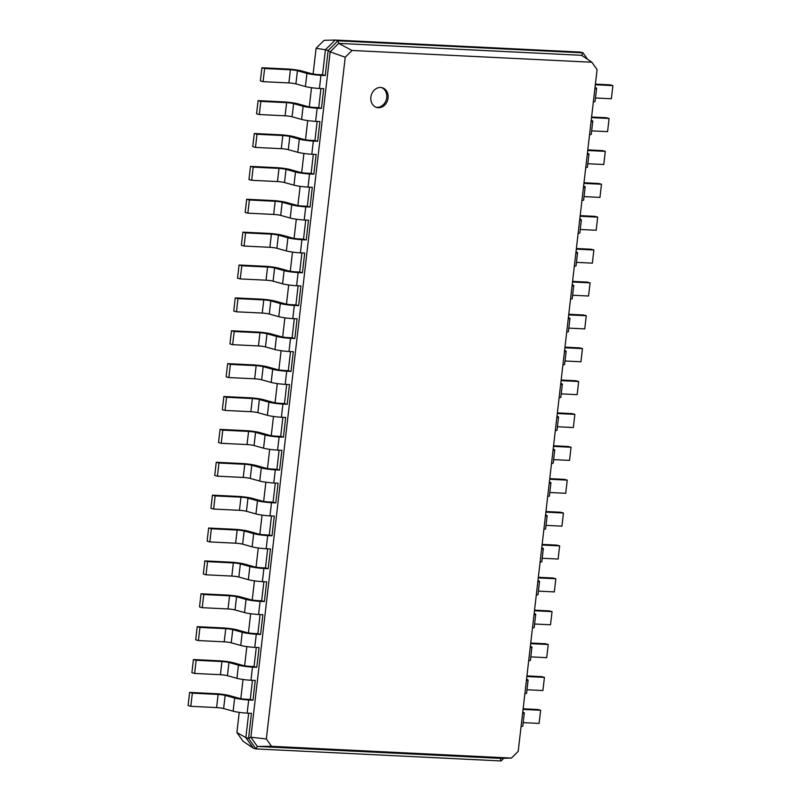 <?xml version="1.0" encoding="UTF-8"?>
<svg xmlns="http://www.w3.org/2000/svg" width="801" height="801" viewBox="0 0 801 801"><rect width="100%" height="100%" fill="white"/><g stroke="black" fill="none" stroke-linecap="round" stroke-linejoin="round"><path stroke-width="1.2" d="M595.403 84.135L610.182 84.856L612.895 85.617L595.333 84.756M595.013 87.539L595.013 87.539A10.233 1.041 -173.4 0 1 596.585 88.29A10.233 1.041 -173.4 0 1 594.883 88.671M612.895 85.617L611.373 98.763L595.463 97.982M596.585 88.29L595.063 101.447A10.233 1.041 -173.4 0 1 593.361 101.817M236.906 732.565L245.847 737.621L253.276 748.154L243.013 741.225L236.906 732.565L239.239 712.349M240.831 698.652L243.043 679.478M244.635 665.771L246.848 646.597M248.44 632.9L250.653 613.726M252.235 600.019L254.458 580.845M256.04 567.148L258.262 547.974M259.844 534.267L262.067 515.093M263.649 501.396L265.872 482.222M267.454 468.515L269.677 449.341M271.259 435.644L273.481 416.46M275.063 402.763L277.286 383.589M278.868 369.892L281.081 350.708M282.673 337.011L284.886 317.837M286.478 304.13L288.69 284.956M290.282 271.259L292.495 252.085M294.087 238.378L296.3 219.204M297.892 205.507L300.105 186.333M301.687 172.626L303.909 153.452M305.491 139.754L307.714 120.581M309.296 106.873L311.519 87.699M313.101 74.002L316.075 48.29L324.105 40.33L335.208 40.05L580.294 52.085L583.008 52.846L587.584 59.334M597.085 69.597L518.207 751.338L511.398 758.086L271.519 746.312L266.343 738.963L345.221 57.221L352.029 50.473L591.909 62.248L597.085 69.597M591.599 117.006L606.377 117.737L609.1 118.488L591.528 117.627M591.208 120.41L591.208 120.41A10.233 1.041 -173.4 0 1 592.78 121.171A10.233 1.041 -173.4 0 1 591.078 121.542M316.075 48.29L325.436 49.742L335.208 40.05L337.922 40.811L583.008 52.846L581.646 55.319L591.909 62.248M320.941 88.551L318.738 107.654L321.451 108.415L323.734 88.691L319.429 88.48A10.233 1.041 6.6 0 1 305.401 86.538L295.899 83.895A5.116 0.521 -173.4 0 0 288.891 82.924L263.088 81.662L260.375 80.901L261.897 67.755L287.699 69.026A10.233 1.041 6.6 0 1 301.727 70.959L311.229 73.602A5.116 0.521 -173.4 0 0 318.237 74.573L322.543 74.783L325.436 49.742L328.15 50.503L337.922 40.811L338.703 43.384L581.646 55.319M313.341 154.303L311.128 173.406L313.842 174.167L316.125 154.443L311.819 154.233A10.233 1.041 6.6 0 1 297.792 152.29L288.29 149.647A5.116 0.521 -173.4 0 0 281.281 148.686L255.479 147.414L252.766 146.653L254.287 133.507L280.09 134.778A10.233 1.041 6.6 0 1 294.117 136.711L303.619 139.354A5.116 0.521 -173.4 0 0 310.628 140.325L314.933 140.535L317.146 121.422M305.732 220.055L303.519 239.159L306.232 239.92L308.515 220.195L304.22 219.985A10.233 1.041 6.6 0 1 290.182 218.042L280.69 215.399A5.116 0.521 -173.4 0 0 273.672 214.438L247.869 213.166L245.156 212.415L246.678 199.259L272.48 200.53A10.233 1.041 6.6 0 1 286.508 202.463L296.01 205.106A5.116 0.521 -173.4 0 0 303.018 206.077L307.324 206.288L309.536 187.184M298.122 285.807L295.909 304.911L298.623 305.672L300.906 285.947L296.61 285.737A10.233 1.041 6.6 0 1 282.583 283.804L273.081 281.151A5.116 0.521 -173.4 0 0 266.062 280.19L240.27 278.918L237.547 278.167L239.068 265.011L264.871 266.282A10.233 1.041 6.6 0 1 278.898 268.215L288.4 270.858A5.116 0.521 -173.4 0 0 295.419 271.829L299.714 272.04L301.927 252.936M290.513 351.559L288.3 370.673L291.013 371.424L293.296 351.699L289.001 351.489A10.233 1.041 6.6 0 1 274.973 349.556L265.471 346.903A5.116 0.521 -173.4 0 0 258.453 345.942L232.66 344.67L229.947 343.919L231.469 330.763L257.261 332.035A10.233 1.041 6.6 0 1 271.289 333.967L280.791 336.61A5.116 0.521 -173.4 0 0 287.809 337.581L292.105 337.792L294.317 318.688M282.903 417.311L280.69 436.425L283.414 437.176L285.687 417.451L281.391 417.241A10.233 1.041 6.6 0 1 267.364 415.308L257.862 412.655A5.116 0.521 -173.4 0 0 250.853 411.694L225.051 410.422L222.338 409.671L223.859 396.515L249.652 397.787A10.233 1.041 6.6 0 1 263.689 399.719L273.181 402.362A5.116 0.521 -173.4 0 0 280.2 403.334L284.495 403.544L286.708 384.44M275.294 483.063L273.091 502.177L275.804 502.928L278.087 483.203L273.782 482.993A10.233 1.041 6.6 0 1 259.754 481.061L250.252 478.417A5.116 0.521 -173.4 0 0 243.244 477.446L217.441 476.174L214.728 475.424L216.25 462.267L242.052 463.539A10.233 1.041 6.6 0 1 256.08 465.471L265.582 468.114A5.116 0.521 -173.4 0 0 272.59 469.086L276.896 469.296L279.098 450.192M267.694 548.825L265.481 567.929L268.195 568.68L270.478 548.955L266.172 548.745A10.233 1.041 6.6 0 1 252.145 546.813L242.643 544.169A5.116 0.521 -173.4 0 0 235.634 543.198L209.832 541.927L207.119 541.176L208.64 528.029L234.443 529.291A10.233 1.041 6.6 0 1 248.47 531.223L257.972 533.877A5.116 0.521 -173.4 0 0 264.981 534.838L269.286 535.048L271.489 515.944M260.085 614.577L257.872 633.681L260.585 634.432L262.868 614.707L258.573 614.497A10.233 1.041 6.6 0 1 244.535 612.565L235.043 609.921A5.116 0.521 -173.4 0 0 228.025 608.95L202.222 607.689L199.509 606.928L201.031 593.781L226.833 595.043A10.233 1.041 6.6 0 1 240.861 596.975L250.363 599.629A5.116 0.521 -173.4 0 0 257.371 600.59L261.677 600.8L263.889 581.696M252.475 680.329L250.262 699.433L252.976 700.184L255.259 680.46L250.963 680.249A10.233 1.041 6.6 0 1 236.936 678.317L227.434 675.674A5.116 0.521 -173.4 0 0 220.415 674.702L194.623 673.441L191.9 672.68L193.421 659.533L219.224 660.795A10.233 1.041 6.6 0 1 233.251 662.727L242.753 665.381A5.116 0.521 -173.4 0 0 249.772 666.342L254.067 666.552L256.28 647.448M253.276 748.154L255.99 748.915L248.56 738.372L245.847 737.621L248.67 713.2M503.769 758.277L501.086 760.95L255.99 748.915L257.351 746.442L271.519 746.312M609.1 118.488L607.579 131.644L591.659 130.863M592.78 121.171L591.258 134.318A10.233 1.041 -173.4 0 1 589.556 134.698M587.794 149.887L602.582 150.608L605.296 151.369L587.724 150.508M587.403 153.291L587.403 153.291A10.233 1.041 -173.4 0 1 588.975 154.042A10.233 1.041 -173.4 0 1 587.273 154.423M605.296 151.369L603.774 164.515L587.854 163.734M588.975 154.042L587.453 167.199A10.233 1.041 -173.4 0 1 585.751 167.569M583.989 182.758L598.778 183.489L601.491 184.24L583.919 183.379M583.599 186.162L583.599 186.162A10.233 1.041 -173.4 0 1 585.171 186.923A10.233 1.041 -173.4 0 1 583.468 187.294M601.491 184.24L599.969 197.396L584.049 196.615M585.171 186.923L583.649 200.07A10.233 1.041 -173.4 0 1 581.947 200.45M580.184 215.639L594.973 216.36L597.686 217.121L580.114 216.26M579.794 219.043L579.804 219.043A10.233 1.041 -173.4 0 1 581.366 219.794A10.233 1.041 -173.4 0 1 579.664 220.175M597.686 217.121L596.164 230.267L580.244 229.486M581.366 219.794L579.844 232.951A10.233 1.041 -173.4 0 1 578.142 233.321M576.38 248.51L591.168 249.241L593.881 249.992L576.309 249.131M575.989 251.914L575.999 251.925A10.233 1.041 -173.4 0 1 577.561 252.675A10.233 1.041 -173.4 0 1 575.859 253.046M593.881 249.992L592.36 263.149L576.44 262.368M577.561 252.675L576.039 265.822A10.233 1.041 -173.4 0 1 574.337 266.202M572.585 281.391L587.363 282.112L590.077 282.873L572.505 282.012M572.184 284.796L572.194 284.796A10.233 1.041 -173.4 0 1 573.756 285.546A10.233 1.041 -173.4 0 1 572.054 285.927M590.077 282.873L588.555 296.02L572.635 295.239M573.756 285.546L572.234 298.703A10.233 1.041 -173.4 0 1 570.532 299.073M568.78 314.262L583.559 314.993L586.272 315.744L568.7 314.883M568.38 317.677L568.39 317.677A10.233 1.041 -173.4 0 1 569.962 318.428A10.233 1.041 -173.4 0 1 568.249 318.808M586.272 315.744L584.75 328.901L568.84 328.12M569.962 318.428L568.44 331.574A10.233 1.041 -173.4 0 1 566.728 331.954M564.975 347.143L579.754 347.874L582.467 348.625L564.905 347.764M564.575 350.548L564.585 350.548A10.233 1.041 -173.4 0 1 566.157 351.309A10.233 1.041 -173.4 0 1 564.445 351.679M582.467 348.625L580.945 361.772L565.035 360.991M566.157 351.309L564.635 364.455A10.233 1.041 -173.4 0 1 562.923 364.835M561.171 380.024L575.949 380.745L578.662 381.506L561.101 380.635M560.77 383.429L560.78 383.429A10.233 1.041 -173.4 0 1 562.352 384.18A10.233 1.041 -173.4 0 1 560.64 384.56M578.662 381.506L577.141 394.653L561.231 393.872M562.352 384.18L560.83 397.326A10.233 1.041 -173.4 0 1 559.118 397.707M557.366 412.895L572.144 413.626L574.858 414.377L557.296 413.516M556.965 416.3L556.975 416.3A10.233 1.041 -173.4 0 1 558.547 417.061A10.233 1.041 -173.4 0 1 556.835 417.431M574.858 414.377L573.336 427.534L557.426 426.743M558.547 417.061L557.025 430.207A10.233 1.041 -173.4 0 1 555.313 430.588M553.561 445.777L568.34 446.497L571.053 447.258L553.491 446.387M553.171 449.181L553.171 449.181A10.233 1.041 -173.4 0 1 554.743 449.932A10.233 1.041 -173.4 0 1 553.03 450.312M571.053 447.258L569.531 460.405L553.621 459.624M554.743 449.932L553.221 463.088A10.233 1.041 -173.4 0 1 551.519 463.459M549.756 478.648L564.535 479.378L567.248 480.129L549.686 479.268M549.366 482.052L549.366 482.052A10.233 1.041 -173.4 0 1 550.938 482.813A10.233 1.041 -173.4 0 1 549.236 483.183M567.248 480.129L565.726 493.286L549.816 492.505M550.938 482.813L549.416 495.959A10.233 1.041 -173.4 0 1 547.714 496.34M545.952 511.529L560.73 512.25L563.453 513.01L545.882 512.149M545.561 514.933L545.561 514.933A10.233 1.041 -173.4 0 1 547.133 515.684A10.233 1.041 -173.4 0 1 545.431 516.064M563.453 513.01L561.932 526.157L546.012 525.376M547.133 515.684L545.611 528.84A10.233 1.041 -173.4 0 1 543.909 529.211M542.147 544.4L556.925 545.131L559.649 545.882L542.077 545.02M541.756 547.804L541.756 547.804A10.233 1.041 -173.4 0 1 543.328 548.565A10.233 1.041 -173.4 0 1 541.626 548.935M559.649 545.882L558.127 559.038L542.207 558.257M543.328 548.565L541.806 561.711A10.233 1.041 -173.4 0 1 540.104 562.092M538.342 577.281L553.131 578.002L555.844 578.763L538.272 577.901M537.952 580.685L537.952 580.685A10.233 1.041 -173.4 0 1 539.524 581.436A10.233 1.041 -173.4 0 1 537.821 581.816M555.844 578.763L554.322 591.909L538.402 591.128M539.524 581.436L538.002 594.592A10.233 1.041 -173.4 0 1 536.3 594.963M534.537 610.152L549.326 610.883L552.039 611.634L534.467 610.773M534.147 613.556L534.157 613.566A10.233 1.041 -173.4 0 1 535.719 614.317A10.233 1.041 -173.4 0 1 534.017 614.687M552.039 611.634L550.517 624.79L534.597 624.009M535.719 614.317L534.197 627.463A10.233 1.041 -173.4 0 1 532.495 627.844M530.733 643.033L545.521 643.754L548.234 644.515L530.663 643.654M530.342 646.437L530.352 646.437A10.233 1.041 -173.4 0 1 531.914 647.188A10.233 1.041 -173.4 0 1 530.212 647.568M548.234 644.515L546.713 657.661L530.793 656.88M531.914 647.188L530.392 660.344A10.233 1.041 -173.4 0 1 528.69 660.715M526.928 675.904L541.716 676.635L544.43 677.386L526.858 676.525M526.537 679.308L526.547 679.318A10.233 1.041 -173.4 0 1 528.109 680.069A10.233 1.041 -173.4 0 1 526.407 680.45M544.43 677.386L542.908 690.542L526.988 689.761M528.109 680.069L526.587 693.215A10.233 1.041 -173.4 0 1 524.885 693.596M523.133 708.785L537.912 709.506L540.625 710.267L523.053 709.406M522.733 712.189L522.743 712.189A10.233 1.041 -173.4 0 1 524.305 712.94A10.233 1.041 -173.4 0 1 522.602 713.321M540.625 710.267L539.103 723.413L523.193 722.632M524.305 712.94L522.793 726.096A10.233 1.041 -173.4 0 1 521.081 726.467M501.086 760.95L500.295 758.367L511.398 758.086M378.302 107.714A10.233 8.551 105.6 0 0 387.924 98.964A10.233 8.551 105.6 0 0 382.217 87.74A10.233 8.551 105.6 0 0 371.233 95.309A10.233 8.551 105.6 0 0 376.72 107.454A10.233 8.551 105.6 0 0 378.302 107.714M500.295 758.367L257.351 746.442L250.853 737.22L248.56 738.372L251.454 713.341L247.159 713.13L248.68 699.974L252.976 700.184M250.262 699.433L245.967 699.223A5.116 0.521 -173.4 0 1 238.948 698.252L229.446 695.608A10.233 1.041 6.6 0 0 215.419 693.676L189.627 692.404L192.34 693.165L218.132 694.427A5.116 0.521 -173.4 0 1 225.151 695.398L234.653 698.041A10.233 1.041 6.6 0 0 248.68 699.974M254.067 666.552L256.781 667.313L259.063 647.588L254.768 647.378L256.29 634.222L260.585 634.432M257.872 633.681L253.567 633.471A5.116 0.521 -173.4 0 1 246.558 632.5L237.056 629.856A10.233 1.041 6.6 0 0 223.028 627.924L197.226 626.652L199.94 627.413L225.742 628.675A5.116 0.521 -173.4 0 1 232.761 629.646L242.252 632.289A10.233 1.041 6.6 0 0 256.29 634.222M261.677 600.8L264.39 601.561L266.673 581.836L262.368 581.626L263.889 568.47L268.195 568.68M265.481 567.929L261.176 567.719A5.116 0.521 -173.4 0 1 254.167 566.748L244.665 564.104A10.233 1.041 6.6 0 0 230.638 562.172L204.836 560.9L207.549 561.661L233.351 562.923A5.116 0.521 -173.4 0 1 240.37 563.894L249.862 566.537A10.233 1.041 6.6 0 0 263.889 568.47M269.286 535.048L272 535.809L274.282 516.084L269.977 515.874L271.499 502.718L275.804 502.928M273.091 502.177L268.786 501.967A5.116 0.521 -173.4 0 1 261.777 500.995L252.275 498.352A10.233 1.041 6.6 0 0 238.247 496.42L212.445 495.148L215.159 495.909L240.961 497.171A5.116 0.521 -173.4 0 1 247.97 498.142L257.471 500.785A10.233 1.041 6.6 0 0 271.499 502.718M276.896 469.296L279.609 470.057L281.892 450.332L277.587 450.112L279.108 436.966L283.414 437.176M280.69 436.425L276.395 436.215A5.116 0.521 -173.4 0 1 269.376 435.243L259.884 432.6A10.233 1.041 6.6 0 0 245.857 430.658L220.055 429.396L222.768 430.147L248.57 431.419A5.116 0.521 -173.4 0 1 255.579 432.39L265.081 435.033A10.233 1.041 6.6 0 0 279.108 436.966M284.495 403.544L287.209 404.305L289.491 384.57L285.196 384.36L286.718 371.213L291.013 371.424M288.3 370.673L284.005 370.452A5.116 0.521 -173.4 0 1 276.986 369.491L267.484 366.848A10.233 1.041 6.6 0 0 253.456 364.906L227.664 363.644L230.378 364.395L256.17 365.667A5.116 0.521 -173.4 0 1 263.189 366.638L272.69 369.281A10.233 1.041 6.6 0 0 286.718 371.213M292.105 337.792L294.818 338.553L297.101 318.818L292.806 318.608L294.327 305.461L298.623 305.672M295.909 304.911L291.614 304.7A5.116 0.521 -173.4 0 1 284.595 303.739L275.093 301.096A10.233 1.041 6.6 0 0 261.066 299.153L235.274 297.892L237.987 298.643L263.779 299.914A5.116 0.521 -173.4 0 1 270.798 300.876L280.3 303.529A10.233 1.041 6.6 0 0 294.327 305.461M299.714 272.04L302.428 272.791L304.71 253.066L300.415 252.856L301.937 239.709L306.232 239.92M303.519 239.159L299.224 238.948A5.116 0.521 -173.4 0 1 292.205 237.987L282.703 235.334A10.233 1.041 6.6 0 0 268.675 233.401L242.873 232.14L245.587 232.891L271.389 234.162A5.116 0.521 -173.4 0 1 278.408 235.124L287.909 237.777A10.233 1.041 6.6 0 0 301.937 239.709M307.324 206.288L310.037 207.038L312.32 187.314L308.015 187.104L309.536 173.957L313.842 174.167M311.128 173.406L306.823 173.196A5.116 0.521 -173.4 0 1 299.814 172.235L290.312 169.582A10.233 1.041 6.6 0 0 276.285 167.649L250.483 166.388L253.196 167.139L278.998 168.41A5.116 0.521 -173.4 0 1 286.017 169.371L295.509 172.025A10.233 1.041 6.6 0 0 309.536 173.957M314.933 140.535L317.647 141.286L319.929 121.562L315.624 121.352L317.146 108.205L321.451 108.415M318.738 107.654L314.433 107.444A5.116 0.521 -173.4 0 1 307.424 106.483L297.922 103.83A10.233 1.041 6.6 0 0 283.894 101.897L258.092 100.636L260.806 101.387L286.608 102.658A5.116 0.521 -173.4 0 1 293.617 103.619L303.118 106.263A10.233 1.041 6.6 0 0 317.146 108.205M322.543 74.783L325.256 75.534L328.15 50.503L330.152 51.865L338.703 43.384L352.029 50.473M266.343 738.963L250.853 737.22L276.425 516.184L330.152 51.865L345.221 57.221M376.059 107.234A10.233 8.551 105.6 0 0 376.941 107.334A10.233 8.551 105.6 0 0 386.483 98.994A10.233 8.551 105.6 0 0 381.526 87.579M189.627 692.404L188.105 705.561L190.818 706.312L216.61 707.583A5.116 0.521 -173.4 0 1 223.629 708.545L233.131 711.198A10.233 1.041 6.6 0 0 247.159 713.13M193.421 659.533L196.145 660.284L221.937 661.556A5.116 0.521 -173.4 0 1 228.956 662.517L238.458 665.17A10.233 1.041 6.6 0 0 252.485 667.103L256.781 667.313M197.226 626.652L195.704 639.809L198.418 640.56L224.22 641.831A5.116 0.521 -173.4 0 1 231.239 642.792L240.741 645.446A10.233 1.041 6.6 0 0 254.768 647.378M201.031 593.781L203.744 594.532L229.547 595.804A5.116 0.521 -173.4 0 1 236.565 596.765L246.057 599.418A10.233 1.041 6.6 0 0 260.085 601.351L264.39 601.561M204.836 560.9L203.314 574.057L206.027 574.808L231.829 576.079A5.116 0.521 -173.4 0 1 238.848 577.04L248.34 579.684A10.233 1.041 6.6 0 0 262.368 581.626M208.64 528.029L211.354 528.78L237.156 530.052A5.116 0.521 -173.4 0 1 244.165 531.013L253.667 533.656A10.233 1.041 6.6 0 0 267.694 535.599L272 535.809M212.445 495.148L210.923 508.295L213.637 509.056L239.439 510.317A5.116 0.521 -173.4 0 1 246.448 511.288L255.95 513.932A10.233 1.041 6.6 0 0 269.977 515.874M216.25 462.267L218.963 463.028L244.766 464.3A5.116 0.521 -173.4 0 1 251.774 465.261L261.276 467.904A10.233 1.041 6.6 0 0 275.304 469.847L279.609 470.057M220.055 429.396L218.533 442.542L221.246 443.303L247.048 444.565A5.116 0.521 -173.4 0 1 254.057 445.536L263.559 448.18A10.233 1.041 6.6 0 0 277.587 450.112M223.859 396.515L226.573 397.276L252.375 398.538A5.116 0.521 -173.4 0 1 259.384 399.509L268.886 402.152A10.233 1.041 6.6 0 0 282.913 404.094L287.209 404.305M227.664 363.644L226.142 376.79L228.856 377.551L254.658 378.813A5.116 0.521 -173.4 0 1 261.667 379.784L271.169 382.427A10.233 1.041 6.6 0 0 285.196 384.36M231.469 330.763L234.182 331.524L259.975 332.785A5.116 0.521 -173.4 0 1 266.993 333.757L276.495 336.4A10.233 1.041 6.6 0 0 290.523 338.332L294.818 338.553M235.274 297.892L233.752 311.038L236.465 311.799L262.257 313.061A5.116 0.521 -173.4 0 1 269.276 314.032L278.778 316.675A10.233 1.041 6.6 0 0 292.806 318.608M239.068 265.011L241.792 265.772L267.584 267.033A5.116 0.521 -173.4 0 1 274.603 268.005L284.105 270.648A10.233 1.041 6.6 0 0 298.132 272.58L302.428 272.791M242.873 232.14L241.351 245.286L244.075 246.047L269.867 247.309A5.116 0.521 -173.4 0 1 276.886 248.28L286.388 250.923A10.233 1.041 6.6 0 0 300.415 252.856M246.678 199.259L249.391 200.02L275.194 201.281A5.116 0.521 -173.4 0 1 282.212 202.252L291.704 204.896A10.233 1.041 6.6 0 0 305.742 206.828L310.037 207.038M250.483 166.388L248.961 179.534L251.674 180.295L277.476 181.557A5.116 0.521 -173.4 0 1 284.495 182.528L293.987 185.171A10.233 1.041 6.6 0 0 308.015 187.104M254.287 133.507L257.001 134.268L282.803 135.529A5.116 0.521 -173.4 0 1 289.812 136.5L299.314 139.144A10.233 1.041 6.6 0 0 313.341 141.076L317.647 141.286M258.092 100.636L256.57 113.782L259.284 114.533L285.086 115.805A5.116 0.521 -173.4 0 1 292.095 116.776L301.597 119.419A10.233 1.041 6.6 0 0 315.624 121.352M261.897 67.755L264.61 68.516L290.413 69.777A5.116 0.521 -173.4 0 1 297.421 70.748L306.923 73.392A10.233 1.041 6.6 0 0 320.951 75.324L325.256 75.534M190.818 706.312L192.34 693.165M194.623 673.441L196.145 660.284M198.418 640.56L199.94 627.413M202.222 607.689L203.744 594.532M206.027 574.808L207.549 561.661M209.832 541.927L211.354 528.78M213.637 509.056L215.159 495.909M217.441 476.174L218.963 463.028M221.246 443.303L222.768 430.147M225.051 410.422L226.573 397.276M228.856 377.551L230.378 364.395M232.66 344.67L234.182 331.524M236.465 311.799L237.987 298.643M240.27 278.918L241.792 265.772M244.075 246.047L245.587 232.891M247.869 213.166L249.391 200.02M251.674 180.295L253.196 167.139M255.479 147.414L257.001 134.268M259.284 114.533L260.806 101.387M263.088 81.662L264.61 68.516M250.963 680.249L252.485 667.103M258.573 614.497L260.085 601.351M266.172 548.745L267.694 535.599M273.782 482.993L275.304 469.847M281.391 417.241L282.913 404.094M289.001 351.489L290.523 338.332M296.61 285.737L298.132 272.58M304.22 219.985L305.742 206.828M311.819 154.233L313.341 141.076M319.429 88.48L320.951 75.324M233.131 711.198L234.653 698.041M223.629 708.545L225.151 695.398M216.61 707.583L218.132 694.427M236.936 678.317L238.458 665.17M227.434 675.674L228.956 662.517M220.415 674.702L221.937 661.556M240.741 645.446L242.252 632.289M231.239 642.792L232.761 629.646M224.22 641.831L225.742 628.675M244.535 612.565L246.057 599.418M235.043 609.921L236.565 596.765M228.025 608.95L229.547 595.804M248.34 579.684L249.862 566.537M238.848 577.04L240.37 563.894M231.829 576.079L233.351 562.923M252.145 546.813L253.667 533.656M242.643 544.169L244.165 531.013M235.634 543.198L237.156 530.052M255.95 513.932L257.471 500.785M246.448 511.288L247.97 498.142M239.439 510.317L240.961 497.171M259.754 481.061L261.276 467.904M250.252 478.417L251.774 465.261M243.244 477.446L244.766 464.3M263.559 448.18L265.081 435.033M254.057 445.536L255.579 432.39M247.048 444.565L248.57 431.419M267.364 415.308L268.886 402.152M257.862 412.655L259.384 399.509M250.853 411.694L252.375 398.538M271.169 382.427L272.69 369.281M261.667 379.784L263.189 366.638M254.658 378.813L256.17 365.667M274.973 349.556L276.495 336.4M265.471 346.903L266.993 333.757M258.453 345.942L259.975 332.785M278.778 316.675L280.3 303.529M269.276 314.032L270.798 300.876M262.257 313.061L263.779 299.914M282.583 283.804L284.105 270.648M273.081 281.151L274.603 268.005M266.062 280.19L267.584 267.033M286.388 250.923L287.909 237.777M276.886 248.28L278.408 235.124M269.867 247.309L271.389 234.162M290.182 218.042L291.704 204.896M280.69 215.399L282.212 202.252M273.672 214.438L275.194 201.281M293.987 185.171L295.509 172.025M284.495 182.528L286.017 169.371M277.476 181.557L278.998 168.41M297.792 152.29L299.314 139.144M288.29 149.647L289.812 136.5M281.281 148.686L282.803 135.529M301.597 119.419L303.118 106.263M292.095 116.776L293.617 103.619M285.086 115.805L286.608 102.658M305.401 86.538L306.923 73.392M295.899 83.895L297.421 70.748M288.891 82.924L290.413 69.777"/></g></svg>
